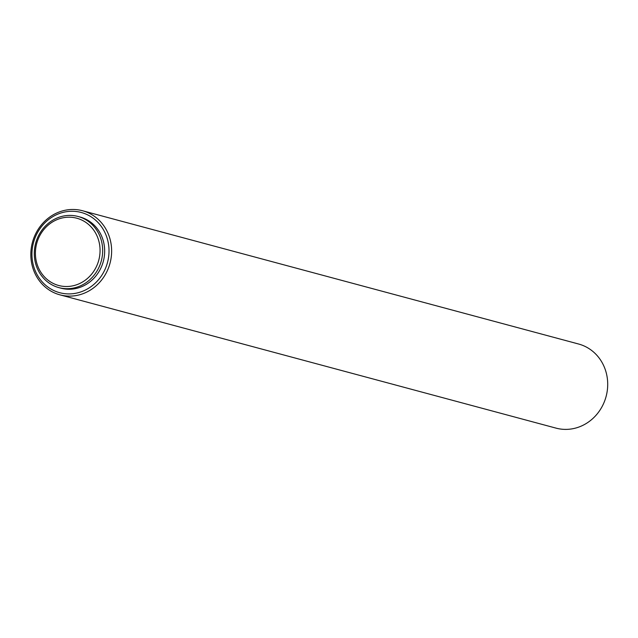 <?xml version="1.0" encoding="UTF-8"?>
<svg xmlns="http://www.w3.org/2000/svg" width="638" height="638" viewBox="0 0 638 638"><rect width="100%" height="100%" fill="white"/><g stroke="black" fill="none" stroke-linecap="round" stroke-linejoin="round"><path stroke-width="0.96" d="M82.533 210.739L578.602 344.018A43.544 40.17 105 0 1 606.1 396.493A43.544 40.17 105 0 1 556.009 428.122L59.932 294.844A43.544 40.17 105 0 1 31.9 244.585A43.544 40.17 105 0 1 78.41 209.878A43.544 40.17 105 0 1 82.533 210.739A43.544 40.17 105 0 1 110.023 263.215A43.544 40.17 105 0 1 59.932 294.844M77.334 211.656A41.534 38.312 -75 0 0 34.213 268.119A41.534 38.312 -75 0 0 99.903 277.985A41.534 38.312 -75 0 0 77.334 211.656M58.927 287.634L60.921 288.169A36.845 33.989 -75 0 0 103.308 261.413A36.845 33.989 -75 0 0 80.045 217.008L78.043 216.473A36.845 33.989 105 0 1 101.769 258.996A36.845 33.989 105 0 1 62.412 288.36A36.845 33.989 105 0 1 58.927 287.634A36.845 33.989 105 0 1 35.202 245.112A36.845 33.989 105 0 1 74.558 215.748A36.845 33.989 105 0 1 78.043 216.473M61.99 286.183A34.835 32.139 -75 0 0 98.156 238.827A34.835 32.139 -75 0 0 43.057 230.549A34.835 32.139 -75 0 0 61.99 286.183"/></g></svg>
